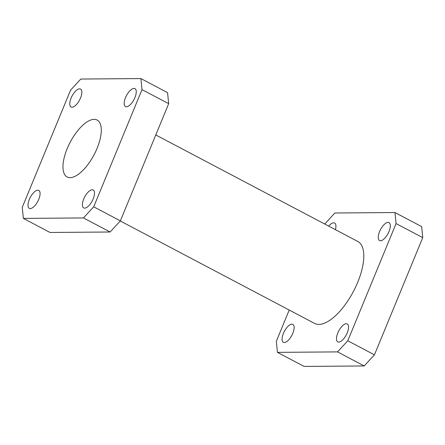 <?xml version="1.0" encoding="UTF-8"?>
<svg xmlns="http://www.w3.org/2000/svg" width="445" height="445" viewBox="0 0 445 445"><rect width="100%" height="100%" fill="white"/><g stroke="black" fill="none" stroke-linecap="round" stroke-linejoin="round"><path stroke-width="0.67" d="M97.071 148.374A32.162 13.489 -62.2 0 0 97.132 120.039A32.162 13.489 -62.2 0 0 67.189 148.608A32.162 13.489 -62.2 0 0 67.128 176.943A32.162 13.489 -62.2 0 0 97.071 148.374M379.579 231.595A10.14 4.255 117.8 0 1 389.019 222.589A10.14 4.255 117.8 0 1 388.997 231.522A10.14 4.255 117.8 0 1 379.563 240.528A10.14 4.255 117.8 0 1 379.579 231.595M328.699 226.121A10.14 4.255 117.8 0 1 334.618 223.012A10.14 4.255 117.8 0 1 335.391 229.653M283.404 333.377A10.14 4.255 117.8 0 1 292.843 324.372A10.14 4.255 117.8 0 1 292.821 333.299A10.14 4.255 117.8 0 1 283.382 342.305A10.14 4.255 117.8 0 1 283.404 333.377M337.805 332.949A10.14 4.255 117.8 0 1 347.245 323.943A10.14 4.255 117.8 0 1 347.222 332.877A10.14 4.255 117.8 0 1 337.788 341.882A10.14 4.255 117.8 0 1 337.805 332.949M155.783 134.957L357.808 241.468A46.325 19.43 117.8 0 1 357.719 282.28A46.325 19.43 117.8 0 1 314.598 323.426L120.278 220.976M125.507 97.639A10.14 4.255 117.8 0 1 134.946 88.633A10.14 4.255 117.8 0 1 134.93 97.566A10.14 4.255 117.8 0 1 125.49 106.566A10.14 4.255 117.8 0 1 125.507 97.639M71.105 98.061A10.14 4.255 117.8 0 1 80.545 89.056A10.14 4.255 117.8 0 1 80.523 97.989A10.14 4.255 117.8 0 1 71.089 106.995A10.14 4.255 117.8 0 1 71.105 98.061M83.732 198.993A10.14 4.255 117.8 0 1 93.172 189.987A10.14 4.255 117.8 0 1 93.15 198.921A10.14 4.255 117.8 0 1 83.716 207.926A10.14 4.255 117.8 0 1 83.732 198.993M29.331 199.416A10.14 4.255 117.8 0 1 38.771 190.41A10.14 4.255 117.8 0 1 38.748 199.343A10.14 4.255 117.8 0 1 29.309 208.349A10.14 4.255 117.8 0 1 29.331 199.416M23.363 218.406L22.25 207.364L70.555 90.174L80.806 79.043L140.893 78.576L167.565 92.638L168.677 103.679L120.373 220.87L110.121 232.001L50.035 232.468L23.363 218.406L83.449 217.939L93.706 206.808L120.373 220.87M168.677 103.679L142.005 89.617L93.706 206.808M110.121 232.001L83.449 217.939M142.005 89.617L140.893 78.576M324.722 224.024L334.879 212.999L394.965 212.532L421.637 226.594L422.75 237.636L374.445 354.826L364.194 365.957L304.107 366.424L277.435 352.362L276.323 341.321L289.217 310.043M364.194 365.957L337.521 351.895L277.435 352.362M337.521 351.895L347.779 340.764L374.445 354.826M422.75 237.636L396.078 223.574L347.779 340.764M396.078 223.574L394.965 212.532"/></g></svg>
